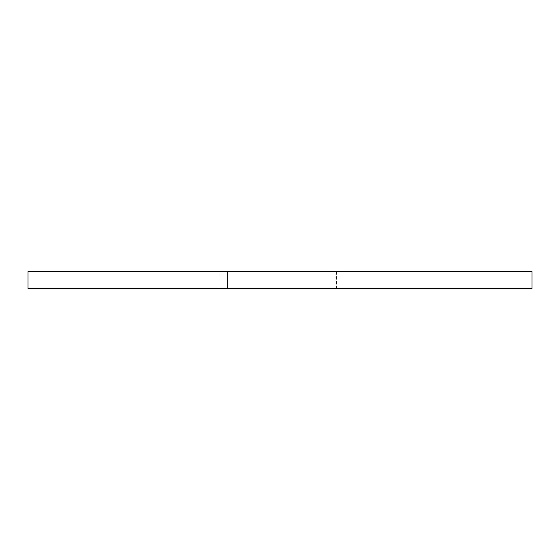 <?xml version="1.0" encoding="UTF-8"?>
<svg xmlns="http://www.w3.org/2000/svg" width="560" height="560" viewBox="0 0 560 560"><rect width="100%" height="100%" fill="white"/><g stroke="black" fill="none" stroke-linecap="round" stroke-linejoin="round"><path stroke-width="0.42" stroke-dasharray="2.8 2.1" d="M532 288.4L532 271.6L227.276 271.6L227.276 288.4L532 288.4M336.525 271.6L218.925 271.6L336.525 271.6L336.525 288.4L218.925 288.4L336.525 288.4M227.276 271.6L28 271.6L28 288.4L227.276 288.4M218.925 271.6L218.925 288.4"/><path stroke-width="0.84" d="M532 271.6L532 288.4L28 288.4L28 271.6L532 271.6M227.276 288.4L227.276 271.6"/></g></svg>
